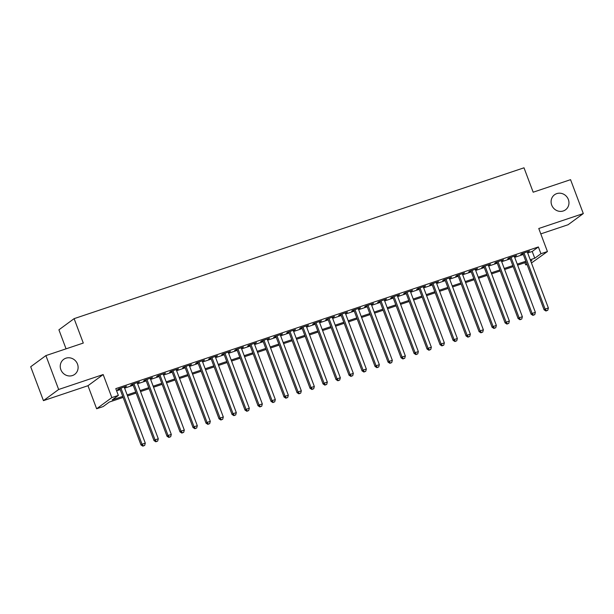 <?xml version="1.0" encoding="UTF-8"?>
<svg xmlns="http://www.w3.org/2000/svg" width="614" height="614" viewBox="0 0 614 614"><rect width="100%" height="100%" fill="white"/><g stroke="black" fill="none" stroke-linecap="round" stroke-linejoin="round"><path stroke-width="0.92" d="M77.494 364.079A9.317 8.726 -126.3 0 1 74.693 374.379A9.317 8.726 -126.3 0 1 60.855 369.659A9.317 8.726 -126.3 0 1 63.664 359.359A9.317 8.726 -126.3 0 1 77.494 364.079M568.349 199.496A9.317 8.726 -126.3 0 1 565.54 209.796A9.317 8.726 -126.3 0 1 551.702 205.076A9.317 8.726 -126.3 0 1 554.511 194.784A9.317 8.726 -126.3 0 1 568.349 199.496M123.13 397.419L109.3 402.055L103.137 406.583L96.636 408.763L111.84 397.596L118.341 395.416L112.178 399.944L122.746 396.398M87.971 385.715L103.175 374.548L58.645 389.483L45.904 355.59L30.7 366.758L43.441 400.65L87.971 385.715L96.636 408.763M66.059 348.829L58.913 329.818L74.11 318.651L524.003 167.806L533.175 192.205L570.559 179.672L583.3 213.565L538.77 228.5L547.427 251.548L531.448 262.976M540.788 233.888L568.096 224.732L583.3 213.565M527.035 264.457L525.722 264.895L526.881 264.043M524.901 262.708L525.722 264.895M58.645 389.483L43.441 400.65M124.327 387.38L126.469 386.252L118.663 388.869L117.635 389.621L119.914 388.854M137.329 383.021L139.47 381.893L131.665 384.51L130.644 385.262L132.916 384.494M150.33 378.661L152.472 377.533L144.674 380.143L143.645 380.903L145.917 380.135M163.339 374.294L165.473 373.174L157.675 375.783L156.647 376.543L158.919 375.776M176.341 369.935L178.474 368.814L170.677 371.424L169.648 372.184L171.928 371.416M189.342 365.576L191.484 364.455L183.678 367.065L182.65 367.824L184.929 367.057M202.344 361.216L204.485 360.096L196.68 362.705L195.651 363.465L197.931 362.697M215.345 356.857L217.486 355.729L209.681 358.346L208.66 359.106L210.932 358.338M228.347 352.497L230.488 351.369L222.69 353.986L221.662 354.746L223.933 353.979M241.356 348.138L243.489 347.01L235.692 349.627L234.663 350.387L236.935 349.619M254.357 343.779L256.491 342.65L248.693 345.268L247.665 346.02L249.944 345.26M267.359 339.419L269.5 338.291L261.694 340.908L260.666 341.66L262.945 340.9M280.36 335.06L282.501 333.932L274.696 336.549L273.667 337.301L275.947 336.541M293.362 330.7L295.503 329.572L287.697 332.189L286.677 332.942L288.948 332.182M306.363 326.341L308.504 325.213L300.707 327.83L299.678 328.582L301.95 327.822M319.372 321.982L321.506 320.853L313.708 323.471L312.679 324.223L314.951 323.463M332.374 317.622L334.507 316.494L326.709 319.111L325.681 319.863L327.953 319.103M345.375 313.263L347.509 312.135L339.711 314.752L338.682 315.504L340.962 314.744M358.376 308.903L360.518 307.775L352.712 310.392L351.684 311.144L353.963 310.385M371.378 304.544L373.519 303.416L365.714 306.033L364.685 306.785L366.965 306.025M384.379 300.185L386.521 299.056L378.715 301.674L377.694 302.426L379.966 301.666M397.381 295.825L399.522 294.697L391.724 297.314L390.696 298.066L392.968 297.306M410.39 291.466L412.524 290.338L404.726 292.955L403.697 293.707L405.969 292.947M423.391 287.106L425.525 285.978L417.727 288.595L416.699 289.347L418.978 288.588M436.393 282.747L438.534 281.619L430.729 284.236L429.7 284.988L431.98 284.221M449.394 278.388L451.536 277.259L443.73 279.877L442.702 280.629L444.981 279.861M462.396 274.028L464.537 272.9L456.732 275.517L455.711 276.269L457.983 275.502M475.397 269.669L477.538 268.541L469.741 271.15L468.712 271.91L470.984 271.142M488.406 265.302L490.54 264.181L482.742 266.791L481.714 267.55L483.986 266.783M501.408 260.942L503.541 259.822L495.744 262.431L494.715 263.191L496.995 262.424M514.409 256.583L516.551 255.462L508.745 258.072L507.717 258.832L509.996 258.064M527.695 252.991L532.215 251.479L538.378 246.951L115.793 388.639L118.341 395.416M116.614 390.826L120.198 389.621M124.619 388.14L133.207 385.262M137.62 383.781L146.209 380.903M150.622 379.421L159.21 376.543M163.623 375.062L172.212 372.184M176.625 370.702L185.213 367.824M189.626 366.343L198.215 363.465M202.635 361.984L211.224 359.106M215.637 357.624L224.225 354.746M228.638 353.265L237.227 350.387M241.64 348.906L250.228 346.027M254.641 344.546L263.229 341.668M267.643 340.187L276.231 337.309M280.652 335.827L289.232 332.949M293.653 331.468L302.241 328.59M306.655 327.108L315.243 324.23M319.656 322.749L328.244 319.863M332.658 318.39L341.246 315.504M345.659 314.03L354.247 311.144M358.66 309.671L367.249 306.785M371.67 305.304L380.258 302.426M384.671 300.944L393.259 298.066M397.672 296.585L406.261 293.707M410.674 292.226L419.262 289.347M423.675 287.866L432.264 284.988M436.677 283.507L445.265 280.629M449.686 279.147L458.267 276.269M462.687 274.788L471.276 271.91M475.689 270.429L484.277 267.55M488.69 266.069L497.279 263.191M501.692 261.71L510.28 258.832M514.693 257.35L523.281 254.472M527.411 252.224L529.552 251.095L521.746 253.712L520.718 254.472L522.998 253.705M103.175 374.548L111.84 397.596M538.378 246.951L540.926 253.728L547.427 251.548M45.904 355.59L83.289 343.057L74.11 318.651M530.78 261.18L531.885 260.367L530.626 260.789M526.213 262.27L517.625 265.148M513.212 266.629L504.624 269.508M500.21 270.989L491.622 273.867M487.209 275.348L478.621 278.226M474.208 279.708L465.619 282.586M461.198 284.067L452.61 286.945M448.197 288.426L439.609 291.305M435.196 292.786L426.607 295.664M422.194 297.145L413.606 300.023M409.193 301.505L400.604 304.383M396.191 305.864L387.603 308.75M383.182 310.224L374.601 313.109M370.181 314.583L361.592 317.469M357.179 318.942L348.591 321.828M344.178 323.302L335.589 326.188M331.176 327.669L322.588 330.547M318.175 332.028L309.586 334.906M305.173 336.388L296.585 339.266M292.164 340.747L283.576 343.625M279.163 345.106L270.574 347.984M266.161 349.466L257.573 352.344M253.16 353.825L244.572 356.703M240.158 358.185L231.57 361.063M227.157 362.544L218.569 365.422M214.148 366.903L205.56 369.781M201.146 371.263L192.558 374.141M188.145 375.622L179.557 378.5M175.143 379.982L166.555 382.86M162.142 384.341L153.554 387.219M149.141 388.7L140.552 391.578M136.131 393.06L127.551 395.938M530.243 259.768L534.763 258.256L540.926 253.728M127.167 394.917L135.755 392.039M140.169 390.558L148.757 387.68M153.17 386.198L161.758 383.32M166.171 381.839L174.76 378.961M179.173 377.48L187.761 374.601M192.174 373.12L200.763 370.242M205.183 368.761L213.764 365.883M218.185 364.401L226.773 361.523M231.186 360.042L239.775 357.164M244.188 355.683L252.776 352.804M257.189 351.323L265.778 348.445M270.191 346.964L278.779 344.086M283.192 342.604L291.78 339.726M296.201 338.245L304.79 335.367M309.203 333.886L317.791 331.007M322.204 329.526L330.792 326.648M335.206 325.167L343.794 322.289M348.207 320.807L356.795 317.929M361.209 316.448L369.797 313.57M374.218 312.089L382.806 309.21M387.219 307.729L395.807 304.843M400.221 303.37L408.809 300.484M413.222 299.01L421.81 296.125M426.223 294.651L434.812 291.765M439.225 290.284L447.813 287.406M452.234 285.924L460.815 283.046M465.235 281.565L473.824 278.687M478.237 277.206L486.825 274.328M491.238 272.846L499.827 269.968M504.24 268.487L512.828 265.609M517.241 264.127L525.83 261.249M532.215 251.479L534.763 258.256M522.859 253.344L544.096 309.832L545.117 309.08L524.026 252.953M546.452 310.745L547.749 310.308L546.452 310.745L545.117 309.08L548.371 307.99L527.272 251.863M544.096 309.832L546.038 311.045M547.749 310.308L548.371 307.99M509.858 257.703L531.087 314.191L532.115 313.439L511.025 257.312M533.451 315.105L534.748 314.667L533.451 315.105L532.115 313.439L535.37 312.349L514.271 256.222M531.087 314.191L533.036 315.404M534.748 314.667L535.37 312.349M496.856 262.063L518.086 318.551L519.114 317.799L498.015 261.671M520.442 319.464L521.746 319.027L520.442 319.464L519.114 317.799L522.368 316.709L501.27 260.582M518.086 318.551L520.035 319.764M521.746 319.027L522.368 316.709M483.855 266.422L505.084 322.91L506.113 322.158L485.014 266.031M507.44 323.824L508.745 323.386L507.44 323.824L506.113 322.158L509.367 321.068L488.268 264.941M505.084 322.91L507.034 324.123M508.745 323.386L509.367 321.068M470.846 270.782L492.083 327.27L493.111 326.518L472.012 270.39M494.439 328.183L495.736 327.746L494.439 328.183L493.111 326.518L496.358 325.428L475.267 269.3M492.083 327.27L494.032 328.482M495.736 327.746L496.358 325.428M457.844 275.141L479.081 331.637L480.11 330.877L459.011 274.75M481.437 332.542L482.734 332.105L481.437 332.542L480.11 330.877L483.356 329.787L462.258 273.66M479.081 331.637L481.023 332.842M482.734 332.105L483.356 329.787M444.843 279.5L466.08 335.996L467.108 335.236L446.01 279.109M468.436 336.902L469.733 336.464L468.436 336.902L467.108 335.236L470.355 334.146L449.256 278.019M466.08 335.996L468.021 337.201M469.733 336.464L470.355 334.146M431.842 283.86L453.078 340.356L454.099 339.596L433.008 283.468M455.434 341.261L456.732 340.824L455.434 341.261L454.099 339.596L457.353 338.506L436.255 282.379M453.078 340.356L455.02 341.561M456.732 340.824L457.353 338.506M418.84 288.219L440.069 344.715L441.098 343.955L419.999 287.828M442.425 345.621L443.73 345.183L442.425 345.621L441.098 343.955L444.352 342.865L423.253 286.738M440.069 344.715L442.019 345.92M443.73 345.183L444.352 342.865M405.839 292.579L427.068 349.074L428.096 348.315L406.998 292.187M429.424 349.98L430.729 349.543L429.424 349.98L428.096 348.315L431.35 347.225L410.252 291.097M427.068 349.074L429.017 350.279M430.729 349.543L431.35 347.225M392.83 296.938L414.066 353.434L415.095 352.674L393.996 296.547M416.422 354.339L417.727 353.902L416.422 354.339L415.095 352.674L418.341 351.584L397.25 295.457M414.066 353.434L416.016 354.639M417.727 353.902L418.341 351.584M379.828 301.297L401.065 357.793L402.093 357.033L380.995 300.906M403.421 358.699L404.718 358.261L403.421 358.699L402.093 357.033L405.34 355.943L384.241 299.816M401.065 357.793L403.007 358.998M404.718 358.261L405.34 355.943M366.827 305.657L388.063 362.153L389.092 361.4L367.993 305.265M390.42 363.058L391.717 362.621L390.42 363.058L389.092 361.4L392.338 360.303L371.24 304.176M388.063 362.153L390.005 363.358M391.717 362.621L392.338 360.303M353.825 310.016L375.062 366.512L376.083 365.76L354.992 309.625M377.418 367.418L378.715 366.98L377.418 367.418L376.083 365.76L379.337 364.67L358.238 308.535M375.062 366.512L377.004 367.717M378.715 366.98L379.337 364.67M340.824 314.376L362.053 370.871L363.081 370.119L341.983 313.984M364.417 371.777L365.714 371.34L364.417 371.777L363.081 370.119L366.335 369.029L345.237 312.894M362.053 370.871L364.002 372.076M365.714 371.34L366.335 369.029M327.822 318.735L349.051 375.231L350.08 374.479L328.981 318.351M351.408 376.136L352.712 375.699L351.408 376.136L350.08 374.479L353.334 373.389L332.235 317.261M349.051 375.231L351.001 376.436M352.712 375.699L353.334 373.389M314.813 323.094L336.05 379.59L337.078 378.838L315.98 322.711M338.406 380.496L339.711 380.058L338.406 380.496L337.078 378.838L340.333 377.748L319.234 321.621M336.05 379.59L337.999 380.803M339.711 380.058L340.333 377.748M301.812 327.454L323.048 383.95L324.077 383.197L302.978 327.07M325.405 384.855L326.702 384.418L325.405 384.855L324.077 383.197L327.323 382.108L306.232 325.98M323.048 383.95L324.998 385.162M326.702 384.418L327.323 382.108M288.81 331.813L310.047 388.309L311.075 387.557L289.977 331.43M312.403 389.215L313.7 388.777L312.403 389.215L311.075 387.557L314.322 386.467L293.223 330.34M310.047 388.309L311.989 389.522M313.7 388.777L314.322 386.467M275.809 336.18L297.046 392.668L298.074 391.916L276.975 335.789M299.402 393.574L300.699 393.144L299.402 393.574L298.074 391.916L301.32 390.826L280.222 334.699M297.046 392.668L298.987 393.881M300.699 393.144L301.32 390.826M262.807 340.54L284.044 397.028L285.065 396.276L263.974 340.148M286.4 397.933L287.697 397.504L286.4 397.933L285.065 396.276L288.319 395.186L267.22 339.058M284.044 397.028L285.986 398.24M287.697 397.504L288.319 395.186M249.806 344.899L271.035 401.387L272.063 400.635L250.965 344.508M273.391 402.293L274.696 401.863L273.391 402.293L272.063 400.635L275.318 399.545L254.219 343.418M271.035 401.387L272.984 402.6M274.696 401.863L275.318 399.545M236.804 349.259L258.034 405.747L259.062 404.994L237.963 348.867M260.39 406.652L261.694 406.222L260.39 406.652L259.062 404.994L262.316 403.905L241.218 347.777M258.034 405.747L259.983 406.959M261.694 406.222L262.316 403.905M223.795 353.618L245.032 410.106L246.06 409.354L224.962 353.227M247.388 411.012L248.693 410.582L247.388 411.012L246.06 409.354L249.307 408.264L228.216 352.137M245.032 410.106L246.981 411.319M248.693 410.582L249.307 408.264M210.794 357.977L232.031 414.465L233.059 413.713L211.96 357.586M234.387 415.379L235.684 414.941L234.387 415.379L233.059 413.713L236.306 412.623L215.207 356.496M232.031 414.465L233.972 415.678M235.684 414.941L236.306 412.623M197.792 362.337L219.029 418.825L220.058 418.073L198.959 361.945M221.385 419.738L222.682 419.301L221.385 419.738L220.058 418.073L223.304 416.983L202.206 360.855M219.029 418.825L220.971 420.037M222.682 419.301L223.304 416.983M184.791 366.696L206.028 423.184L207.048 422.432L185.958 366.305M208.384 424.097L209.681 423.66L208.384 424.097L207.048 422.432L210.303 421.342L189.204 365.215M206.028 423.184L207.969 424.397M209.681 423.66L210.303 421.342M171.79 371.056L193.019 427.544L194.047 426.791L172.948 370.664M195.375 428.457L196.68 428.019L195.375 428.457L194.047 426.791L197.301 425.702L176.203 369.574M193.019 427.544L194.968 428.756M196.68 428.019L197.301 425.702M158.788 375.415L180.017 431.903L181.046 431.151L159.947 375.024M182.373 432.816L183.678 432.379L182.373 432.816L181.046 431.151L184.3 430.061L163.201 373.934M180.017 431.903L181.967 433.116M183.678 432.379L184.3 430.061M145.779 379.774L167.016 436.27L168.044 435.51L146.946 379.383M169.372 437.176L170.677 436.738L169.372 437.176L168.044 435.51L171.291 434.42L150.2 378.293M167.016 436.27L168.965 437.475M170.677 436.738L171.291 434.42M132.778 384.134L154.014 440.629L155.043 439.87L133.944 383.742M156.37 441.535L157.668 441.098L156.37 441.535L155.043 439.87L158.289 438.78L137.191 382.652M154.014 440.629L155.956 441.834M157.668 441.098L158.289 438.78M119.776 388.493L141.013 444.989L142.041 444.229L120.943 388.102M143.369 445.894L144.666 445.457L143.369 445.894L142.041 444.229L145.288 443.139L124.189 387.012M141.013 444.989L142.955 446.194M144.666 445.457L145.288 443.139"/></g></svg>
